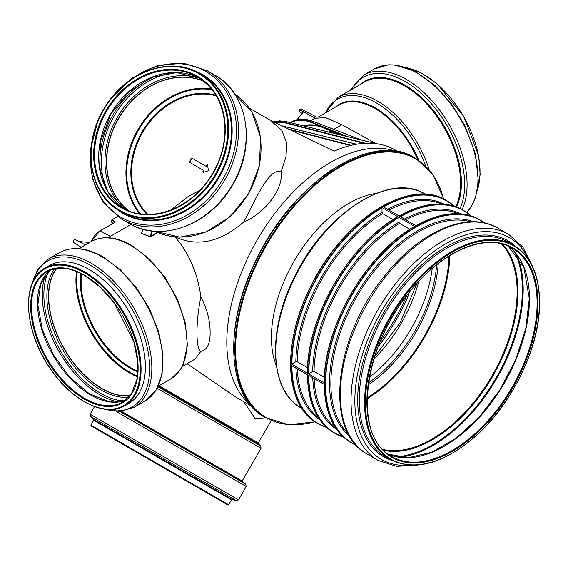 <?xml version="1.0" encoding="UTF-8"?>
<svg xmlns="http://www.w3.org/2000/svg" width="568" height="568" viewBox="0 0 568 568"><rect width="100%" height="100%" fill="white"/><g stroke="black" fill="none" stroke-linecap="round" stroke-linejoin="round"><path stroke-width="0.85" d="M381.426 207.249A128.702 74.309 -60 0 1 382.065 206.88L381.426 207.249L381.916 207.526A128.702 74.309 120 0 0 291.547 364.053L295.836 361.766L297.185 361.667L307.536 367.645M381.433 207.249L415.137 226.71L416.401 225.979L382.697 206.518L382.065 206.88M393.02 219.582L382.669 213.603L382.079 212.389L381.916 207.526M409.876 229.316L399.524 223.338L398.928 222.116L398.913 217.558L397.565 216.869A128.432 74.145 120 0 0 307.458 372.942L308.736 373.758L312.684 371.493L314.04 371.401L324.392 377.379M307.458 372.942L307.473 373.254A128.702 74.309 120 0 1 397.841 216.727L397.565 216.869M324.307 382.669L324.328 382.981A128.702 74.309 120 0 1 414.697 226.454L414.42 226.596A128.432 74.145 120 0 0 324.307 382.669L324.768 383.237A128.702 74.309 120 0 0 324.761 383.968A128.702 74.309 120 0 0 324.768 384.692L324.328 384.444A128.702 74.309 120 0 0 350.981 442.628L351.904 443.161A128.702 74.309 120 0 0 356.47 445.447L351.904 443.161A128.702 74.309 120 0 1 351.904 294.551A128.702 74.309 120 0 1 480.599 220.249A128.702 74.309 120 0 1 484.866 223.054L479.676 219.709A128.702 74.309 120 0 0 415.961 225.723L416.401 225.979A128.702 74.309 120 0 0 415.769 226.341A128.702 74.309 120 0 0 415.137 226.71L414.42 226.596M291.057 364.507L291.057 365.238L324.761 384.699L324.768 383.237L291.057 363.776L291.057 364.507A128.702 74.309 -60 0 1 291.057 363.776L291.547 364.053M369.477 377.138A106.117 61.266 120 0 0 432.212 268.472A106.117 61.266 120 0 1 369.477 377.138M226.802 342.248A146.871 84.795 120 0 0 249.821 404.246A146.871 84.795 -60 0 1 226.802 342.248A146.871 84.795 -60 0 1 285.86 199.964A146.871 84.795 -60 0 1 395.86 151.301A146.871 84.795 120 0 0 285.86 199.964A146.871 84.795 120 0 0 226.802 342.248M376.123 193.404A109.397 63.162 120 0 0 271.426 337.406A109.397 63.162 120 0 0 276.417 366.097M378.174 346.75A142.106 82.048 120 0 0 407.938 296.602L408.427 293.613A142.106 82.048 120 0 0 408.555 293.315M170.648 210.167L188.051 196.627L200.284 190.024M205.957 166.261A69.864 57.041 120 0 1 206.908 164.741L207.334 164.699M207.142 164.876L207.498 164.791L208.435 170.734L203.074 172.452L202.74 171.969A69.864 57.041 120 0 1 203.578 170.386L189.279 162.128A69.864 57.041 120 0 1 191.657 158.003L206.248 166.424L207.277 164.663M243.779 401.718L255.004 418.339L268.032 419.099A44.091 44.091 0 0 0 268.039 419.099M187.049 363.705L236.295 397.401L251.34 406.092M243.672 221.989C252.831 205.722 268.955 165.97 281.11 171.898C283.666 189.009 264.802 213.426 243.672 221.989C220.313 242.287 197.359 247.208 174.809 236.757C188.867 252.625 197.557 272.711 200.88 297.029C195.676 321.524 195.676 349.384 200.88 351.315L195.222 358.99L182.236 366.481M141.581 232.93L141.496 233.37L149.874 236.742L150.768 236.7L157.989 232.525M249.295 108.133L270.162 120.175L281.735 130.278L286.627 142.717L286.052 156.427L281.11 171.898M330.938 128.219L325.201 126.004M376.094 143.576L341.9 124.69L325.592 117.633L314.849 118.265L310.873 120.558M303.837 125.904C309.006 124.733 314.636 125.017 320.743 126.749L330.583 130.711L336.739 133.956M338.429 134.368L330.782 130.342L320.899 126.359L320.743 126.749M157.506 232.312L150.548 236.331L150.768 236.7M152.281 231.041L150.548 236.331L150.058 236.487L141.496 233.37M149.874 236.742L151.862 230.991M142.916 229.245L141.652 233.1L142.859 229.231M141.503 232.972L142.795 229.216M344.371 135.823L330.782 130.342L330.583 130.711M323.774 125.528L331.996 128.702M291.945 121.715L291.952 121.708C297.845 118.428 304.867 118.314 313.018 121.374L360.907 139.863M290.802 122.716C296.574 119.472 303.454 119.415 311.449 122.553L311.633 122.177C303.631 119.039 296.744 119.074 290.951 122.29L290.397 122.617L290.951 122.29M398.218 151.699L395.406 150.073A146.871 84.795 120 0 0 334.09 151.173L269.275 119.663M407.938 296.602L406.61 296.027A141.226 81.536 -60 0 1 380.226 341.609M406.929 295.41L406.404 296.098M408.25 293.983L408.598 293.173M286.499 121.666L273.549 121.744L279.669 120.849L286.613 121.744M365.401 143.264L285.051 122.454L274.039 121.978M299.279 111.03A1.342 0.774 120 0 1 299.748 109.702L299.812 109.723A1.64 0.944 -60 0 0 299.613 111.917L299.797 109.638L314.991 118.179M299.854 109.667L301.232 109.056L300.28 109.241M299.812 109.723L303.298 111.939L297.128 119.678M73.805 242.493C72.889 241.379 73.279 240.378 74.969 239.49L78.824 241.506L89.588 242.472L78.796 241.492L85.342 244.922M75.267 239.646L74.664 239.646M113.075 223.288L111.889 222.507M117.455 216.514L111.69 220.178L114.956 222.074L115.169 221.712L111.903 219.809L117.526 216.564M114.956 222.194L115.169 221.712M203.578 170.386L189.563 162.299L191.948 158.167M202.968 172.104L203.862 170.556M110.575 99.052L131.769 78.27L157.031 65.767L183.244 63.126L207.142 70.723A85.654 69.935 120 0 1 224.885 179.864A85.654 69.935 120 0 1 121.495 219.078L129.213 223.529A85.654 69.935 120 0 0 232.603 184.323A85.654 69.935 120 0 0 214.867 75.182C249.047 93.486 256.771 148.149 231.148 187.39C208.463 225.581 160.481 242.784 129.213 223.529L121.495 219.071A85.654 69.935 120 0 1 121.495 219.071L102.964 202.172L92.144 178.146L90.34 150.009L97.746 121.261M199.531 73.378C170.925 55.749 126.856 71.206 105.563 106.202C81.146 142.753 88.147 194.164 119.99 211.154L122.816 212.787A79.541 64.951 120 0 0 218.829 176.371A79.541 64.951 120 0 0 202.357 75.011L199.531 73.378A79.541 64.951 120 0 1 216.003 174.738A79.541 64.951 120 0 1 119.99 211.154L122.816 212.787M122.07 207.54L126.273 209.961L122.07 207.54A75.374 61.543 120 0 1 106.464 111.491A75.374 61.543 120 0 1 197.444 76.992C214.718 87.635 223.884 104.59 224.935 127.857C225.134 146.381 219.66 163.747 208.506 179.957C185.132 213.341 145.138 222.478 122.07 207.54L122.07 207.54M128.34 210.6A75.374 61.543 120 0 1 118.527 118.463A75.374 61.543 120 0 1 203.23 80.89M128.844 210.799A75.224 61.422 120 0 1 118.634 118.52A75.224 61.422 120 0 1 203.656 81.224M200.88 297.029C207.114 309.006 210.196 320.87 210.11 332.614C210.196 343.846 207.114 350.08 200.88 351.315M119.99 442.671L226.845 504.37L119.99 442.671M93.699 420.277L231.474 499.819L228.648 504.718L225.034 502.63L225.255 503.447L93.67 427.477L94.487 427.257L90.873 425.176L91.072 425.979L228.18 505.016L228.648 504.718L90.873 425.176L93.699 420.277L93.606 419.56L90.426 416.38L90.142 414.221L238.496 499.875L246.214 486.499L116.291 411.495M56.622 268.423A75.374 43.516 -120 0 0 48.585 296.276A75.374 43.516 -120 0 0 75.991 365.884A75.374 43.516 -120 0 0 130.022 395.555M56.821 268.394A75.224 43.431 -120 0 0 48.692 296.34A75.224 43.431 -120 0 0 76.133 365.92A75.224 43.431 -120 0 0 130.143 395.399M124.591 405.786L128.915 403.294A79.541 45.923 -120 0 0 128.915 311.441A79.541 45.923 -120 0 0 49.366 265.519L45.05 268.011C20.966 280.386 23.764 330.988 50.09 368.383C71.426 400.646 105.236 417.835 124.591 405.786A79.541 45.923 -120 0 0 136.789 342.042A79.541 45.923 -120 0 0 84.824 271.951A79.541 45.923 -120 0 0 45.05 268.011M454.357 206.234A128.702 74.309 120 0 0 446.895 200.788A128.702 74.309 120 0 0 383.18 206.795M454.372 206.241L445.972 200.256A128.702 74.309 120 0 0 317.271 274.557A128.702 74.309 120 0 0 317.271 423.167L318.194 423.7A128.702 74.309 120 0 0 326.643 427.441M291.547 365.515A128.702 74.309 120 0 0 318.194 423.7L326.657 427.448M291.881 365.714A128.503 74.195 120 0 0 326.38 427.2M382.065 207.831A128.503 74.195 120 0 0 291.881 364.031M454.017 206.127A128.503 74.195 120 0 0 383.521 206.993M295.9 368.029A124.42 71.838 120 0 0 319.692 419.553M382.079 212.389A124.42 71.838 120 0 0 295.836 361.766M444.048 204.153A124.42 71.838 120 0 0 387.532 209.308M297.27 368.824A123.639 71.383 120 0 0 318.329 417.537M382.669 213.603A123.639 71.383 120 0 0 297.185 361.667M441.62 203.983A123.639 71.383 120 0 0 388.91 210.103M307.387 374.617C307.906 402.882 316.823 422.308 334.126 432.901A128.702 74.309 120 0 1 307.473 374.71A128.432 74.145 120 0 0 307.757 382.136M405.68 212.524A128.432 74.145 120 0 0 399.091 215.982M398.985 215.968C423.721 202.286 445.007 200.291 462.828 209.982A128.702 74.309 120 0 0 399.112 215.996M308.396 375.242A128.702 74.309 120 0 0 335.049 433.434A128.702 74.309 120 0 0 343.498 437.168L334.126 432.901M398.764 217.26A128.702 74.309 120 0 0 308.396 373.787M462.828 209.982L471.22 215.968A128.702 74.309 120 0 0 463.751 210.515A128.702 74.309 120 0 0 400.035 216.529M308.736 375.441A128.503 74.195 120 0 0 343.235 436.927M398.913 217.558A128.503 74.195 120 0 0 308.736 373.758M470.872 215.854A128.503 74.195 120 0 0 400.369 216.72M312.748 377.763A124.42 71.838 120 0 0 336.54 429.28M398.928 222.116A124.42 71.838 120 0 0 312.684 371.493M460.904 213.88A124.42 71.838 120 0 0 404.388 219.042M314.125 378.551A123.639 71.383 120 0 0 335.184 427.264M399.524 223.338A123.639 71.383 120 0 0 314.04 371.401M458.475 213.717A123.639 71.383 120 0 0 405.758 219.83M324.307 384.437A128.432 74.145 120 0 0 324.612 391.87M422.535 222.258A128.432 74.145 120 0 0 415.946 225.716M452 450.616A120.359 69.488 120 0 0 537.108 303.205A120.359 69.488 120 0 0 512.18 248.109C486.293 232.085 441.599 251.106 409.343 292.321C361.851 349.121 352.756 437.31 391.821 456.58A120.359 69.488 120 0 0 452 450.616M444.361 446.207A120.359 69.488 120 0 0 529.461 298.796A120.359 69.488 120 0 0 508.246 246.121L523.838 267.116L529.291 298.555L525.819 328.339L515.687 359.729L499.712 390.152L479.2 417.125L455.841 438.425L431.545 452.327L408.342 457.701L388.121 454.159A120.359 69.488 120 0 0 444.361 446.207M443.942 446.37A120.849 69.772 120 0 0 529.397 298.356M399.396 457.297A127.239 73.464 120 0 0 433.221 445.39A127.239 73.464 120 0 0 523.192 289.552A127.239 73.464 120 0 0 516.589 254.308M396.45 456.793A126.699 73.151 120 0 0 432.802 444.709A126.699 73.151 120 0 0 522.39 289.538A126.699 73.151 120 0 0 514.686 252.014M383.57 450.268A120.906 69.807 120 0 0 432.44 439.767A120.906 69.807 120 0 0 517.931 291.696A120.906 69.807 120 0 0 502.588 244.119M382.697 449.373A120.359 69.488 120 0 0 432.021 439.085A120.359 69.488 120 0 0 517.129 291.675A120.359 69.488 120 0 0 501.374 243.807M367.105 398.807A120.359 69.488 120 0 0 449.792 255.593M367.134 397.898A119.869 69.204 120 0 0 449.018 256.069M368.234 384.82A107.103 61.834 120 0 0 438.248 263.566M368.525 382.789A106.117 61.266 120 0 0 436.629 264.83M301.31 408.108C269.204 391.004 266.853 329.901 295.317 275.359C325.84 212.546 390.053 171.635 424.949 193.965A123.639 71.383 120 0 0 301.31 265.341A123.639 71.383 120 0 0 301.31 408.108L301.892 408.442M388.831 202.797A128.432 74.145 120 0 0 290.901 372.409M484.454 222.961A128.503 74.195 120 0 0 352.195 294.721A128.503 74.195 120 0 0 356.179 445.142M473.556 221.761A124.42 71.838 120 0 0 355.291 296.51A124.42 71.838 120 0 0 349.696 436.302M470.631 221.804A123.639 71.383 120 0 0 356.477 297.192A123.639 71.383 120 0 0 348.269 433.746M367.382 454.201C323.497 431.595 333.892 337.435 384.323 276.282C419.085 231.574 467.918 209.975 497.902 228.137A130.519 75.352 120 0 0 367.382 303.489A130.519 75.352 120 0 0 367.382 454.201L378.061 460.364L396.414 466.356L417.402 465.093M497.902 228.137L508.58 234.3A130.519 75.352 120 0 0 378.061 309.659A130.519 75.352 120 0 0 378.061 460.364M528.843 259.761A128.056 73.932 120 0 0 381.369 311.562A128.056 73.932 120 0 0 410.245 465.185M515.652 246.391A124.619 71.951 120 0 0 383.514 312.805A124.619 71.951 120 0 0 392.069 460.442M513.82 245.269L508.474 242.188A123.639 71.383 120 0 0 384.834 313.564A123.639 71.383 120 0 0 384.841 456.331L390.18 459.42C414.25 471.525 442.224 464.233 474.102 437.545C511.811 405.318 540.246 346.558 539.6 302.112C539.266 274.564 530.675 255.621 513.82 245.269A123.639 71.383 120 0 0 390.18 316.653A123.639 71.383 120 0 0 390.18 459.42M539.423 302.353A123.043 71.035 120 0 0 408.925 290.702A123.043 71.035 120 0 0 408.925 464.702A123.043 71.035 120 0 0 539.423 302.353M537.953 303.205A120.956 69.836 120 0 0 409.656 291.746A120.956 69.836 120 0 0 409.656 462.806A120.956 69.836 120 0 0 537.953 303.205M373.929 359.09A106.117 61.266 120 0 0 418.808 281.359M350.307 159.651A149.327 86.215 120 0 0 233.696 348.227M264.78 417.288C227.186 397.288 223.21 326.188 255.628 261.003C291.782 182.541 372.005 130.136 414.633 157.734A149.853 86.521 120 0 0 299.151 197.877A149.853 86.521 120 0 0 233.739 348.688A149.853 86.521 120 0 0 264.78 417.288L288.608 424.793L315.062 421.804M414.633 157.734L415.712 158.358A149.853 86.521 120 0 0 300.238 198.509A149.853 86.521 120 0 0 234.825 349.313A149.853 86.521 120 0 0 265.867 417.913M443.523 198.942A149.412 86.265 120 0 0 327.949 174.987A149.412 86.265 120 0 0 235.55 349.37A149.412 86.265 120 0 0 314.913 421.704M147.865 214.406A69.864 57.041 120 0 1 142.66 132.394A69.864 57.041 120 0 1 216.287 95.9M81.657 273.819A69.864 40.335 -120 0 0 81.103 282.005A69.864 40.335 -120 0 0 137.868 371.181M271.199 420.59L258.255 443.005L159.047 385.722M290.241 129.852L350.321 145.536M297.22 119.656L303.568 111.754M333.842 129.341L341.9 124.69M311.449 122.553L320.899 126.359C314.431 124.527 308.495 124.314 303.092 125.72M329.092 132.081L331.25 130.583M313.245 121.467L311.633 122.177L347.226 136.519M99.989 230.935L115.155 222.173M91.299 241.485A15.073 8.705 -60 0 1 100.195 230.814L110.362 236.323M282.182 125.933L356.441 144.251M351.166 145.33L288.338 128.929M274.592 122.248L284.902 122.844L364.045 143.342M284.902 122.844L286.378 121.687L376.47 143.725M74.983 239.497L75.011 239.504A1.64 0.944 -60 0 1 75.21 239.575A1.64 0.944 -60 0 1 75.352 239.689M99.748 231.084A14.775 8.527 120 0 0 91.207 241.535M73.57 242.422L73.542 242.408C72.818 241.173 73.272 240.193 74.898 239.469M74.245 239.739L73.229 241.492M112.996 223.331L111.612 222.266L111.612 220.057L111.69 222.145M114.949 222.294L100.053 230.807L91.128 241.577C102.701 235.386 116.234 236.664 131.719 245.419L149.363 258.901L165.146 277.525L177.507 299.428L185.211 322.418L187.412 345.408L183.173 364.55L180.34 369.718L170.528 379.097A79.392 45.838 -120 0 0 182.697 315.474A79.392 45.838 -120 0 0 130.825 245.511A79.392 45.838 -120 0 0 91.128 241.577L78.867 248.656M147.034 214.392A70.354 57.446 120 0 1 142.021 132.024A70.354 57.446 120 0 1 215.861 95.183M234.698 93.961A79.392 64.823 120 0 1 248.429 193.461A79.392 64.823 120 0 1 155.391 231.311L179.758 237.133L205.857 232.035L229.983 216.799L248.713 193.631L259.413 165.821L260.549 137.307L251.915 112.152L234.69 93.961M128.091 81.65A84.327 68.856 120 0 1 221.35 84.795A84.327 68.856 120 0 1 216.117 189.35A84.327 68.856 120 0 1 121.289 217.43A84.327 68.856 120 0 1 91.427 145.145M195.342 71.199A79.989 65.306 120 0 1 221.868 172.232A79.989 65.306 120 0 1 122.88 213.334A79.989 65.306 120 0 1 116.007 208.612M119.99 210.465A78.945 64.461 120 0 1 130.853 79.996A78.945 64.461 120 0 1 227.548 135.823A78.945 64.461 120 0 1 119.99 210.465M121.474 207.888A75.97 62.026 120 0 1 131.932 82.339A75.97 62.026 120 0 1 224.978 136.057A75.97 62.026 120 0 1 121.474 207.888M124.2 208.697A75.374 61.543 120 0 1 110.661 113.919A75.374 61.543 120 0 1 199.517 78.249L176.627 72.583L151.855 77.326L128.808 91.831L110.852 114.026L100.614 140.672L99.57 167.887L107.849 191.707L124.2 208.704M100.749 174.135A81.48 66.527 120 0 1 157.854 75.224M105.968 188.342A80.393 65.639 120 0 1 172.764 72.64M124.172 208.683A76.46 62.43 120 0 1 117.1 117.633A76.46 62.43 120 0 1 199.489 78.242M128.304 210.586A75.374 61.543 120 0 1 118.463 118.421A75.374 61.543 120 0 1 203.202 80.869M139.607 213.724A75.224 61.422 120 0 1 137.896 129.646A75.224 61.422 120 0 1 211.566 89.084M140.502 213.859A74.735 61.017 120 0 1 138.542 130.015A74.735 61.017 120 0 1 212.134 89.794M258.255 443.005L258.355 443.722L158.465 386.055M258.355 443.722L260.769 446.136L157.968 386.787M260.769 446.136L261.053 448.294L157.166 388.32M261.053 448.294L242.16 481.011L121.488 411.339M242.16 481.011L242.337 481.792L120.451 411.424M242.337 481.792L245.696 484.142L119.812 411.466M231.474 499.819L232.142 499.542L236.487 500.706L90.426 416.38M232.142 499.542L93.606 419.56M225.034 502.63L94.487 427.257M50.211 270.119A75.374 43.516 -120 0 0 37.46 302.701A75.374 43.516 -120 0 0 68.43 376.456A75.374 43.516 -120 0 0 125.343 400.262M47.137 271.625A75.374 43.516 -120 0 0 31.524 306.124A75.374 43.516 -120 0 0 64.425 381.98A75.374 43.516 -120 0 0 122.511 402.172L131.705 393.148L136.931 379.254L137.683 361.674L133.863 341.929L114.175 302.886L100.003 286.975L84.525 275.388C69.921 267.23 57.453 265.973 47.137 271.625M45.412 275.054A81.48 47.045 -120 0 0 42.252 294.948A81.48 47.045 -120 0 0 118.669 401.952M48.514 271.582A80.393 46.413 -120 0 0 43.864 294.906A80.393 46.413 -120 0 0 123.235 400.994M54.521 268.792A76.46 44.148 -120 0 0 46.888 296.368A76.46 44.148 -120 0 0 74.252 366.459A76.46 44.148 -120 0 0 128.652 397.188M56.566 268.43A75.374 43.516 -120 0 0 48.493 296.326A75.374 43.516 -120 0 0 75.927 365.977A75.374 43.516 -120 0 0 129.987 395.605M76.573 271.483A75.224 43.431 -120 0 0 75.934 280.606A75.224 43.431 -120 0 0 137.349 376.747M77.291 271.781A74.735 43.147 -120 0 0 76.701 280.571A74.735 43.147 -120 0 0 137.449 375.973M80.947 273.456A70.354 40.619 -120 0 0 80.337 282.04A70.354 40.619 -120 0 0 137.825 371.976M145.01 401.051A85.654 49.452 -120 0 0 158.138 332.415A85.654 49.452 -120 0 0 102.183 256.935A85.654 49.452 -120 0 0 59.363 252.696C71.809 246.029 86.379 247.414 103.078 256.85L120.636 269.992L136.618 287.962L149.689 309.226L158.742 331.989L163.002 354.304L162.072 374.319L155.944 390.379L145.01 401.051L134.091 407.348A85.654 49.452 -120 0 0 147.226 338.72A85.654 49.452 -120 0 0 91.27 263.24A85.654 49.452 -120 0 0 48.443 259.001L37.637 269.466L31.488 285.193M105.57 409.322A84.327 48.685 -120 0 0 149.157 358.969A84.327 48.685 -120 0 0 90.049 265.029A84.327 48.685 -120 0 0 32.475 282.722M84.398 272.683A78.945 45.582 -120 0 0 36.054 341.46A78.945 45.582 -120 0 0 132.749 397.28A78.945 45.582 -120 0 0 84.398 272.683M84.398 275.111A75.97 43.864 -120 0 0 37.879 341.297A75.97 43.864 -120 0 0 130.924 395.016A75.97 43.864 -120 0 0 84.398 275.111M325.627 112.748A78.072 45.071 60 0 1 374.312 101.786A78.072 45.071 60 0 1 425.574 165.778M335.404 107.103A72.69 41.968 60 0 1 418.779 160.282M318.08 117.1L338.997 105.03A72.242 41.712 60 0 1 417.686 159.558M407.036 67.833A79.541 45.923 60 0 1 463.545 116.539A79.541 45.923 60 0 1 477.475 189.833M462.068 209.556A85.803 49.537 60 0 0 440.541 111.314A85.803 49.537 60 0 0 363.513 75.217L374.411 68.927A85.803 49.537 60 0 1 456.495 112.372A85.803 49.537 60 0 1 466.733 212.404M351.486 89.559A84.17 48.592 60 0 1 429.529 101.629A84.17 48.592 60 0 1 460.045 208.506M360.538 84.334A79.939 46.15 60 0 1 434.236 111.562A79.939 46.15 60 0 1 456.431 206.958M429.117 169.52A79.392 45.838 60 0 0 338.066 97.306L364.777 81.891A79.392 45.838 60 0 1 436.309 115.631A79.392 45.838 60 0 1 455.721 206.695M397.671 216.72C349.526 243.523 306.528 318.009 307.387 373.105M350.981 442.628C333.672 432.042 324.761 412.609 324.236 384.344M414.526 226.454C366.381 253.257 323.377 327.736 324.236 382.832M415.833 225.695C440.576 212.013 461.855 210.018 479.676 219.709M424.949 193.965L425.524 194.299M445.972 200.256C409.748 176.79 341.432 220.916 310.107 287.727C281.621 344.052 284.802 405.957 317.271 423.167M532.344 266.009L522.943 247.201L508.58 234.3M374.688 356.676L400.255 322.468L417.097 283.226M443.679 199.02L433.043 174.617L415.712 158.358M107.906 237.736L130.896 224.466M292.925 121.183L302.325 119.124L313.153 121.353L361.425 139.991M281.955 125.826L356.569 144.222M286.506 121.666L376.975 143.796M299.613 111.917L302.126 113.366M303.404 111.775L297.036 119.699M74.948 239.483L75.949 240.001M207.142 70.723L214.867 75.182M246.214 486.499L245.696 484.142M94.529 406.617L90.142 414.221M236.487 500.706L238.496 499.875M50.232 270.112L40.676 284.007L37.857 304.81L42.323 329.625L53.506 354.979L69.871 377.337L89.126 393.617L108.552 401.576L125.365 400.241M170.528 379.097L158.266 386.176M59.363 252.696L48.443 259.001M102.929 408.932L119.628 411.473L134.091 407.348M81.224 247.293L73.542 242.408M290.93 122.297L291.952 121.708M301.232 109.049L317.1 117.328M406.383 67.599L421.641 73.187L437.04 83.766L463.765 116.412L478.675 155.873L480.145 174.504L477.347 190.514M374.411 68.927L388.455 64.823L394.803 64.958L414.995 71.334L435.322 85.818L451.532 103.894L464.794 125.365L475.551 154.255L478.398 181.653L475.615 197.281L470.787 207.434L466.768 212.432M363.513 75.217L350.136 90.34M338.066 97.306L324.839 113.202"/></g></svg>
